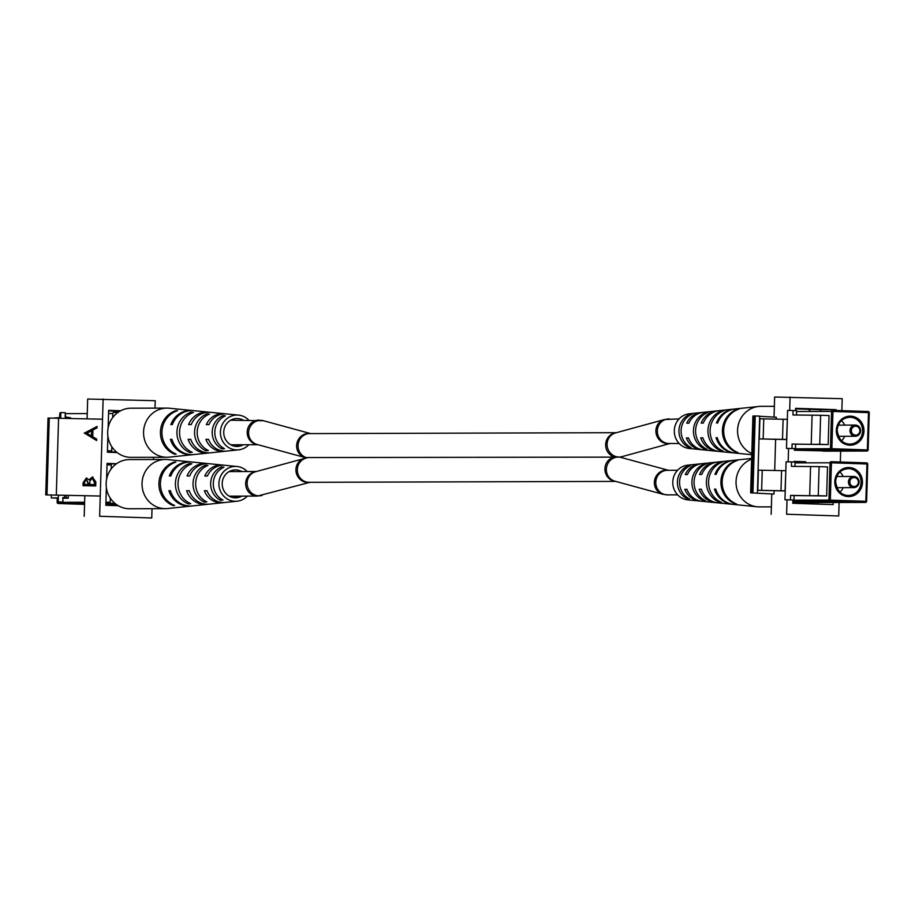 <?xml version="1.0" encoding="UTF-8"?>
<svg xmlns="http://www.w3.org/2000/svg" width="915" height="915" viewBox="0 0 915 915"><rect width="100%" height="100%" fill="white"/><g stroke="black" fill="none" stroke-linecap="round" stroke-linejoin="round"><path stroke-width="1.37" d="M619.215 457.123L305.107 457.557A12.295 11.678 105.3 0 0 305.45 457.649M616.39 432.692L309.716 433.596A12.295 11.701 89.8 0 0 298.13 444.541A12.295 11.701 89.8 0 0 307.177 457.877L307.177 457.877A12.295 11.701 -90.2 0 0 297.375 471.008A12.295 11.701 -90.2 0 0 309.076 482.308L615.726 481.404M669.78 443.5A12.295 11.655 74.7 0 1 656.215 433.927A12.295 11.655 74.7 0 1 664.347 419.55L615.532 432.932A12.295 11.655 74.7 0 0 607.102 444.987A12.295 11.655 74.7 0 0 616.516 456.734A12.295 11.655 74.7 0 0 622.028 456.642L619.775 457.111L668.408 470.287M60.676 418.235L60.836 412.562L65.308 412.688L65.171 417.16L66.978 417.206L66.944 418.384M117.76 412.562L113.906 412.436A1.121 1.064 89.8 0 0 112.808 413.511L112.682 417.572M107.798 438.88L108.393 438.88M66.978 417.206L70.649 417.766L70.627 418.464M111.813 446.76L111.699 450.821A1.121 1.064 89.8 0 0 112.728 451.976L116.594 452.101M53.676 418.086L60.699 417.492M68.591 417.697L68.568 418.418M65.308 412.688L65.514 417.171M248.823 444.736A17.431 16.596 -90.2 0 1 238.689 449.825A17.431 16.596 -90.2 0 1 220.435 433.081A17.431 16.596 -90.2 0 1 237.534 415.055A17.431 16.596 -90.2 0 1 238.586 415.124L226.737 413.946A18.655 17.762 89.8 0 0 225.616 413.866A18.655 17.762 89.8 0 0 208.975 424.606L206.333 424.606A18.895 17.991 -90.2 0 1 223.226 413.637A18.895 17.991 -90.2 0 1 224.358 413.706L210.816 412.356A20.29 19.318 89.8 0 0 209.604 412.276A20.29 19.318 89.8 0 0 191.224 424.594L188.582 424.594A20.542 19.558 -90.2 0 1 207.213 412.036A20.542 19.558 -90.2 0 1 208.448 412.127A20.542 19.558 -90.2 0 1 209.627 412.276M224.358 413.706A18.895 17.991 -90.2 0 1 225.547 413.866M238.586 415.124A17.431 16.596 -90.2 0 1 248.754 420.157M208.448 412.127L193.877 410.675A22.04 20.976 89.8 0 0 192.562 410.583A22.04 20.976 89.8 0 0 172.363 424.583L170.853 424.583A22.177 21.114 -90.2 0 1 191.201 410.446A22.177 21.114 -90.2 0 1 192.527 410.538A22.177 21.114 -90.2 0 1 193.202 410.618M192.527 410.538L169.161 408.204A24.579 23.401 89.8 0 0 167.685 408.113A24.579 23.401 89.8 0 0 166.885 408.101A24.579 23.401 89.8 0 0 143.552 432.749A24.579 23.401 89.8 0 0 167.033 457.271A24.579 23.401 89.8 0 0 169.309 457.145L192.653 454.675A22.177 21.114 -90.2 0 1 170.419 439.326L171.928 439.326A22.04 20.976 89.8 0 0 194.014 454.538L208.563 453.005A20.542 19.558 -90.2 0 1 188.147 439.337L190.789 439.337A20.29 19.318 89.8 0 0 210.93 452.753L224.472 451.324A18.895 17.991 -90.2 0 1 205.898 439.349L208.54 439.349A18.655 17.762 89.8 0 0 226.84 451.072L238.689 449.825M193.339 454.595A22.177 21.114 -90.2 0 1 192.653 454.675M209.752 452.834A20.542 19.558 -90.2 0 1 208.563 453.005M225.65 451.152A18.895 17.991 -90.2 0 1 224.472 451.324M176.069 410.583A23.012 21.914 89.8 0 0 160.434 431.914A23.012 21.914 89.8 0 0 174.776 454.24L176.149 454.08A22.875 21.777 -90.2 0 1 161.944 431.914A22.875 21.777 -90.2 0 1 177.441 410.721L176.069 410.583L176.057 411.212M191.063 412.162A21.48 20.45 89.8 0 0 176.938 431.914A21.48 20.45 89.8 0 0 189.863 452.57L192.264 452.307A21.239 20.221 -90.2 0 1 179.557 431.914A21.239 20.221 -90.2 0 1 193.454 412.413L191.063 412.162L191.029 413.443M207.076 413.866A19.844 18.883 89.8 0 0 194.563 431.926A19.844 18.883 89.8 0 0 205.978 450.775L208.38 450.5A19.592 18.655 -90.2 0 1 197.183 431.926A19.592 18.655 -90.2 0 1 209.455 414.118L207.076 413.866L207.03 415.261M223.088 415.593A18.197 17.328 89.8 0 0 212.189 431.926A18.197 17.328 89.8 0 0 222.093 448.945L224.495 448.682A17.957 17.099 -90.2 0 1 214.808 431.926A17.957 17.099 -90.2 0 1 225.467 415.856L223.088 415.593L223.043 417.137M243.299 420.168A13.965 13.302 89.8 0 0 237.706 418.532A13.965 13.302 89.8 0 0 223.74 431.903A13.965 13.302 89.8 0 0 236.608 446.44A13.965 13.302 89.8 0 0 237.786 446.417A13.965 13.302 89.8 0 0 243.379 444.747M231.815 445.331A14.651 13.954 89.8 0 0 232.685 444.781M238.815 444.759A14.263 13.576 -90.2 0 1 238.449 444.987L236.047 445.147A14.4 13.702 89.8 0 0 236.676 444.77M232.616 420.202A14.651 13.954 89.8 0 0 231.747 419.653M166.885 408.101L131.005 408.204A24.579 23.401 89.8 0 0 107.673 432.852A24.579 23.401 89.8 0 0 131.142 457.374L167.033 457.271M171.94 439.383L170.419 439.326M190.812 439.429L188.147 439.337M208.574 439.429L205.898 439.349M174.799 453.508L174.776 454.24M189.908 451.118L189.863 452.57M206.024 449.208L205.978 450.775M222.151 447.241L222.093 448.945M116.239 463.939L112.373 463.813A1.121 1.064 89.8 0 0 111.275 464.889L111.161 468.949M106.277 490.257L106.872 490.257M68.339 495.37L68.259 498.183L63.112 498.206M110.292 498.137L110.177 502.198A1.121 1.064 89.8 0 0 111.207 503.341L115.073 503.479M51.389 495.026L51.309 497.932L58.308 497.909M62.998 502.141L62.792 497.577L62.998 502.141L58.194 501.912L58.388 495.141M64.668 495.278L64.588 497.623L68.259 498.183M62.655 502.038L58.194 501.912M62.792 497.577L64.588 497.623M66.292 495.324L66.212 498.115M58.297 498.16L51.309 497.932M247.302 496.113A17.431 16.596 -90.2 0 1 237.157 501.203A17.431 16.596 -90.2 0 1 218.914 484.447A17.431 16.596 -90.2 0 1 236.013 466.433A17.431 16.596 -90.2 0 1 237.054 466.501L225.204 465.323A18.655 17.762 89.8 0 0 224.083 465.243A18.655 17.762 89.8 0 0 207.453 475.983L204.8 475.983A18.895 17.991 -90.2 0 1 221.705 465.003A18.895 17.991 -90.2 0 1 222.837 465.083L209.295 463.733A20.29 19.318 89.8 0 0 208.071 463.653A20.29 19.318 89.8 0 0 189.702 475.972L187.06 475.972A20.542 19.558 -90.2 0 1 205.692 463.413A20.542 19.558 -90.2 0 1 206.916 463.493A20.542 19.558 -90.2 0 1 208.105 463.653M222.837 465.083A18.895 17.991 -90.2 0 1 224.026 465.243M237.054 466.501A17.431 16.596 -90.2 0 1 247.233 471.522M206.916 463.493L192.356 462.052A22.04 20.976 89.8 0 0 191.041 461.961A22.04 20.976 89.8 0 0 170.842 475.96L169.332 475.96A22.177 21.114 -90.2 0 1 189.68 461.823A22.177 21.114 -90.2 0 1 191.006 461.915A22.177 21.114 -90.2 0 1 191.681 461.995M191.006 461.915L167.639 459.582A24.579 23.401 89.8 0 0 166.164 459.49A24.579 23.401 89.8 0 0 165.363 459.479A24.579 23.401 89.8 0 0 142.031 484.126A24.579 23.401 89.8 0 0 165.501 508.649A24.579 23.401 89.8 0 0 167.777 508.523L191.132 506.052A22.177 21.114 -90.2 0 1 168.898 490.703L170.407 490.703A22.04 20.976 89.8 0 0 192.482 505.915L207.042 504.382A20.542 19.558 -90.2 0 1 186.626 490.715L189.268 490.715A20.29 19.318 89.8 0 0 209.409 504.131L222.951 502.701A18.895 17.991 -90.2 0 1 204.365 490.726L207.007 490.726A18.655 17.762 89.8 0 0 225.319 502.449L237.157 501.203M191.807 505.972A22.177 21.114 -90.2 0 1 191.132 506.052M208.22 504.211A20.542 19.558 -90.2 0 1 207.042 504.382M224.129 502.529A18.895 17.991 -90.2 0 1 222.951 502.701M174.548 461.961A23.012 21.914 89.8 0 0 158.913 483.292A23.012 21.914 89.8 0 0 173.255 505.618L174.628 505.457A22.875 21.777 -90.2 0 1 160.411 483.292A22.875 21.777 -90.2 0 1 175.909 462.098L174.548 461.961L174.536 462.59M189.542 463.539A21.48 20.45 89.8 0 0 175.417 483.292A21.48 20.45 89.8 0 0 188.341 503.948L190.743 503.673A21.239 20.221 -90.2 0 1 178.036 483.292A21.239 20.221 -90.2 0 1 191.921 463.791L189.542 463.539L189.497 464.809M205.555 465.243A19.844 18.883 89.8 0 0 193.031 483.303A19.844 18.883 89.8 0 0 204.457 502.152L206.859 501.878A19.592 18.655 -90.2 0 1 195.661 483.303A19.592 18.655 -90.2 0 1 207.934 465.495L205.555 465.243L205.509 466.639M221.556 466.97A18.197 17.328 89.8 0 0 210.656 483.303A18.197 17.328 89.8 0 0 220.572 500.322L222.974 500.048A17.957 17.099 -90.2 0 1 213.286 483.303A17.957 17.099 -90.2 0 1 223.946 467.233L221.556 466.97L221.522 468.503M241.777 471.545A13.965 13.302 89.8 0 0 236.184 469.91A13.965 13.302 89.8 0 0 222.208 483.269A13.965 13.302 89.8 0 0 235.086 497.817A13.965 13.302 89.8 0 0 236.264 497.794A13.965 13.302 89.8 0 0 241.846 496.124M230.294 496.708A14.651 13.954 89.8 0 0 231.163 496.159M237.294 496.136A14.263 13.576 -90.2 0 1 236.916 496.365L234.526 496.525A14.4 13.702 89.8 0 0 235.155 496.147M231.095 471.58A14.651 13.954 89.8 0 0 230.214 471.031M165.363 459.479L129.472 459.582A24.579 23.401 89.8 0 0 106.14 484.229A24.579 23.401 89.8 0 0 129.621 508.751L165.501 508.649M170.419 490.749L168.898 490.703M189.291 490.795L186.626 490.715M207.042 490.806L204.365 490.726M173.278 504.886L173.255 505.618M188.387 502.495L188.341 503.948M204.503 500.585L204.457 502.152M220.618 498.618L220.572 500.322M95.72 485.957L83.002 485.671L83.093 482.731L86.387 478.019L89.03 479.826L92.369 477.001L95.835 481.896L95.72 485.957M45.75 494.889L48.026 418.041L102.526 419.207L100.25 496.044L45.75 494.889L100.25 496.044L99.644 516.254L151.753 517.981L99.644 516.254M84.283 433.195L97.059 426.436L97.013 427.888L92.918 429.993L92.724 436.729L96.681 439.086L96.635 440.538L84.283 433.001M151.753 517.981L152.027 508.683M153.491 459.513L153.548 457.306M155.012 408.136L155.23 400.713L87.68 399.031L87.097 418.853M103.132 398.986L102.526 419.207M84.809 495.747L84.203 516.3M107.879 436.089L107.398 452.227L117.166 452.559M120.7 410.744L108.645 410.355L108.119 427.957M116.548 463.711L107.066 463.402L106.598 479.334M106.357 487.466L105.831 505.286L118.252 505.698M119.739 411.27L108.622 410.904M83.597 485.682L83.688 482.754L86.776 478.053M92.964 477.035L89.03 479.826M89.727 484.47L95.046 484.607L95.103 482.685L92.335 478.351L89.99 480.764L89.727 484.47L94.451 484.584L94.508 482.651L92.335 478.351M84.352 484.344L89.018 484.47L86.365 479.38L84.397 482.514L84.352 484.344L88.423 484.435L86.365 479.38M89.041 483.566L88.446 483.532M89.018 484.47L88.423 484.435M95.103 482.685L94.508 482.651M95.046 484.607L94.451 484.584M84.889 433.035L97.047 426.779M96.647 440.218L84.878 433.23M91.454 435.975L92.049 436.009L92.209 430.691L86.731 433.172L91.454 435.975L91.614 430.668M784.956 499.773L793.968 500.002L784.956 499.773L786.088 461.8L791.567 461.892L791.429 466.364L819.108 466.639L818.25 495.678L809.695 495.713L810.564 466.673M839.97 492.19A13.405 12.764 89.8 0 0 843.173 487.661M843.138 476.486A13.405 12.764 89.8 0 0 839.913 471.98M812.566 502.564A1.121 1.064 -90.2 0 1 812.531 502.564L792.836 501.912M794.094 495.564L826.657 495.964L827.515 466.925L819.108 466.639M792.882 500.196L828.921 500.082L830.031 462.784L831.438 462.818L831.129 461.698A1.121 1.064 89.8 0 0 831.083 461.698L866.642 462.876L867.729 464.019L866.562 501.329L865.842 501.294L866.951 463.985L831.438 462.818L830.328 500.116L865.842 501.294L865.464 502.415A1.121 1.064 89.8 0 0 865.51 502.415L812.531 502.564A1.121 1.064 -90.2 0 1 812.497 502.564L865.464 502.415L829.951 501.237L792.848 501.351M848.445 481.862A5.582 5.318 -90.2 0 1 853.752 476.452A5.582 5.318 -90.2 0 1 859.082 482.022A5.582 5.318 -90.2 0 1 853.787 487.626A5.582 5.318 -90.2 0 1 848.445 481.862M849.852 481.896A4.472 4.255 89.8 0 0 856.12 485.979A4.472 4.255 89.8 0 0 856.349 478.236A4.472 4.255 89.8 0 0 849.852 481.896M790.434 499.865L790.571 495.404L809.695 495.713M785.825 470.733L785.059 490.84L757.78 490.28L785.219 490.955M826.657 495.964L818.25 495.678M793.968 500.002L794.106 495.53L790.571 495.404M794.963 466.421L795.089 462.029L791.567 461.892M780.987 490.726L781.582 470.619L758.386 470.173L757.78 490.28M761.635 490.406L762.229 470.299M781.582 470.619L785.653 470.733M700.844 501.134A18.655 17.762 -90.2 0 1 700.776 501.134A18.655 17.762 -90.2 0 1 699.666 501.054A18.655 17.762 -90.2 0 1 684.809 489.319L686.948 489.308A18.895 17.991 89.8 0 0 702.034 501.294L715.576 502.644A20.29 19.318 -90.2 0 1 699.186 489.216L701.336 489.205A20.542 19.558 89.8 0 0 717.955 502.873L732.515 504.325A22.04 20.976 -90.2 0 1 714.501 489.113L715.736 489.102A22.177 21.114 89.8 0 0 733.864 504.462L757.231 506.796A24.579 23.401 -90.2 0 1 736.209 485.316A24.579 23.401 -90.2 0 1 751.638 459.136M751.661 458.426L733.739 460.325A22.177 21.114 89.8 0 0 716.17 474.359L714.947 474.37A22.04 20.976 -90.2 0 1 732.377 460.462L717.829 461.995A20.542 19.558 89.8 0 0 701.771 474.462L699.62 474.473A20.29 19.318 -90.2 0 1 715.461 462.247L701.919 463.676A18.895 17.991 89.8 0 0 687.394 474.565L685.244 474.576A18.655 17.762 -90.2 0 1 699.552 463.928L687.703 465.175A17.431 16.596 89.8 0 0 672.777 482.571A17.431 16.596 89.8 0 0 687.806 499.876L699.666 501.054M716.765 502.724A20.29 19.318 -90.2 0 1 715.576 502.644M733.189 504.382A22.04 20.976 -90.2 0 1 732.515 504.325M771.379 506.864L759.507 506.899A24.579 23.401 -90.2 0 1 758.707 506.887A24.579 23.401 -90.2 0 1 757.231 506.796M732.377 460.462A22.04 20.976 -90.2 0 1 733.064 460.405M715.461 462.247A20.29 19.318 -90.2 0 1 716.651 462.166M699.552 463.928A18.655 17.762 -90.2 0 1 700.741 463.848M736.495 503.959A23.012 21.914 -90.2 0 1 722.152 481.633A23.012 21.914 -90.2 0 1 737.787 460.302L736.415 460.462A22.875 21.777 89.8 0 0 720.917 481.645A22.875 21.777 89.8 0 0 735.134 503.822L736.495 503.959M721.512 502.381A21.48 20.45 -90.2 0 1 708.576 481.736A21.48 20.45 -90.2 0 1 722.701 461.972L720.311 462.247A21.239 20.221 89.8 0 0 706.414 481.748A21.239 20.221 89.8 0 0 719.121 502.129L721.512 502.381M705.499 500.677A19.844 18.883 -90.2 0 1 694.073 481.828A19.844 18.883 -90.2 0 1 706.586 463.768L704.195 464.042A19.592 18.655 89.8 0 0 691.912 481.839A19.592 18.655 89.8 0 0 703.109 500.425L705.499 500.677M689.487 498.95A18.197 17.328 -90.2 0 1 679.571 481.931A18.197 17.328 -90.2 0 1 690.47 465.598L688.069 465.872A17.957 17.099 89.8 0 0 677.409 481.942A17.957 17.099 89.8 0 0 687.096 498.686L689.487 498.95M797.651 502.072A20.016 19.055 -90.2 0 1 794.346 502.198A20.016 19.055 -90.2 0 1 792.825 502.049M808.631 502.438A24.579 23.401 -90.2 0 1 806.653 503.73M720.311 462.247L720.288 462.979M719.144 501.214L719.121 502.129M704.195 464.042L704.161 464.889M703.143 499.396L703.109 500.425M688.069 465.872L688.046 466.844M687.131 497.543L687.096 498.686M714.501 489.113L715.747 489.148M699.186 489.216L701.359 489.285M684.809 489.319L686.982 489.388M786.488 448.396L795.49 448.625L786.488 448.396L787.609 410.423L793.088 410.515L792.962 414.987L820.629 415.273L819.771 444.301L811.228 444.335L812.085 415.296M841.491 440.813A13.405 12.764 89.8 0 0 844.694 436.283M844.659 425.109A13.405 12.764 89.8 0 0 841.434 420.603M795.49 448.625L795.627 444.152L828.178 444.587L829.036 415.547L820.629 415.273M849.978 430.485A5.582 5.318 -90.2 0 1 855.273 425.075A5.582 5.318 -90.2 0 1 860.615 430.645A5.582 5.318 -90.2 0 1 855.308 436.249A5.582 5.318 -90.2 0 1 849.978 430.485M851.373 430.519A4.472 4.255 89.8 0 0 857.641 434.602A4.472 4.255 89.8 0 0 857.87 426.859A4.472 4.255 89.8 0 0 851.373 430.519M791.967 448.487L792.093 444.027L811.228 444.335M787.346 419.367L786.58 439.463L759.313 438.903L786.751 439.577M828.178 444.587L819.771 444.301M795.627 444.152L792.093 444.027M796.485 415.044L796.622 410.652L793.088 410.515M782.508 439.349L783.103 419.242L759.908 418.796L759.313 438.903M763.156 439.028L763.75 418.933M783.103 419.242L787.175 419.356M702.377 449.757A18.655 17.762 -90.2 0 1 702.308 449.757A18.655 17.762 -90.2 0 1 701.187 449.677A18.655 17.762 -90.2 0 1 686.342 437.942L688.48 437.93A18.895 17.991 89.8 0 0 703.555 449.917L717.108 451.267A20.29 19.318 -90.2 0 1 700.718 437.839L702.857 437.828A20.542 19.558 89.8 0 0 719.476 451.507L734.036 452.948A22.04 20.976 -90.2 0 1 716.033 437.736L717.257 437.725A22.177 21.114 89.8 0 0 735.386 453.085L751.764 454.721M751.798 453.566A24.579 23.401 -90.2 0 1 737.822 427.236A24.579 23.401 -90.2 0 1 758.615 406.477L735.26 408.948A22.177 21.114 89.8 0 0 717.692 422.982L716.468 422.993A22.04 20.976 -90.2 0 1 733.91 409.085L719.35 410.618A20.542 19.558 89.8 0 0 703.292 423.085L701.153 423.096A20.29 19.318 -90.2 0 1 716.983 410.869L703.452 412.299A18.895 17.991 89.8 0 0 688.915 423.188L686.776 423.199A18.655 17.762 -90.2 0 1 701.073 412.551L689.235 413.797A17.431 16.596 89.8 0 0 674.298 431.194A17.431 16.596 89.8 0 0 689.338 448.499L701.187 449.677M718.286 451.347A20.29 19.318 -90.2 0 1 717.108 451.267M734.711 453.005A22.04 20.976 -90.2 0 1 734.036 452.948M758.615 406.477A24.579 23.401 -90.2 0 1 760.891 406.351L774.365 406.317M733.91 409.085A22.04 20.976 -90.2 0 1 734.585 409.028M716.983 410.869A20.29 19.318 -90.2 0 1 718.172 410.789M701.073 412.551A18.655 17.762 -90.2 0 1 702.263 412.471M738.016 452.582A23.012 21.914 -90.2 0 1 723.685 430.267A23.012 21.914 -90.2 0 1 739.32 408.936L737.948 409.085A22.875 21.777 89.8 0 0 722.45 430.267A22.875 21.777 89.8 0 0 736.655 452.445L738.016 452.582M723.033 451.004A21.48 20.45 -90.2 0 1 710.109 430.359A21.48 20.45 -90.2 0 1 724.234 410.595L721.832 410.869A21.239 20.221 89.8 0 0 707.947 430.37A21.239 20.221 89.8 0 0 720.643 450.752L723.033 451.004M707.02 449.299A19.844 18.883 -90.2 0 1 695.594 430.45A19.844 18.883 -90.2 0 1 708.119 412.391L705.717 412.665A19.592 18.655 89.8 0 0 693.444 430.473A19.592 18.655 89.8 0 0 704.63 449.048L707.02 449.299M691.008 447.572A18.197 17.328 -90.2 0 1 681.092 430.553A18.197 17.328 -90.2 0 1 692.003 414.221L689.601 414.495A17.957 17.099 89.8 0 0 678.941 430.565A17.957 17.099 89.8 0 0 688.629 447.321L691.008 447.572M808.139 409.302A24.579 23.401 -90.2 0 1 809.844 410.389M721.832 410.869L721.809 411.601M720.677 449.837L720.643 450.752M705.717 412.665L705.694 413.511M704.664 448.03L704.63 449.048M689.601 414.495L689.567 415.467M688.663 446.165L688.629 447.321M716.033 437.736L717.269 437.77M700.718 437.839L702.88 437.908M686.342 437.942L688.503 438.01M773.999 494.066L750.632 492.853L773.999 494.066L774.09 490.772M774.044 417.103L774.639 397.019L842.2 398.7L841.846 410.629M840.645 451.118L840.313 462.006M839.112 502.495L838.712 515.969L786.614 514.241L787.037 499.853M786.614 514.241L838.712 515.969M774.696 470.504L775.623 439.394M776.217 419.127L776.275 417.229L759.69 416.302M771.162 514.287L771.757 494.077M788.17 461.835L788.558 448.476M789.691 410.458L790.091 396.973M817.816 502.552L817.77 504.096M795.593 408.891L820.572 409.714L820.549 410.355M794.014 461.984L794.037 461.389L805.772 461.778M833.256 502.507L833.199 504.6L792.79 503.273L792.893 499.979M795.535 410.606L795.604 408.33L836.013 409.668L835.99 410.435M834.789 451.129L794.369 450.214L794.414 448.602M836.013 409.668L820.572 409.714M757.414 492.956L759.69 416.119L755.23 415.97L752.919 416.016L750.632 492.853M752.942 492.808L755.23 415.97M615.498 481.347A12.295 11.701 -90.2 0 1 604.941 469.487A12.295 11.701 -90.2 0 1 614.777 456.974A12.295 11.701 89.8 0 1 605.673 444.233A12.295 11.701 89.8 0 1 616.184 432.761M309.796 482.308A12.295 11.655 -105.3 0 1 307.566 482.457A12.295 11.655 -105.3 0 1 296.025 471.568A12.295 11.655 -105.3 0 1 304.363 458.358A12.295 11.655 -105.3 0 1 305.438 458.118M310.002 482.308L257.412 496.079A12.295 11.701 -90.2 0 1 257.001 496.079A12.295 11.701 -90.2 0 1 245.678 484.207A12.295 11.701 -90.2 0 1 256.2 471.557M262.056 495.45A12.295 11.655 -105.3 0 1 258.751 495.839A12.295 11.655 -105.3 0 1 247.222 484.95A12.295 11.655 -105.3 0 1 255.548 471.74L306.628 457.889M259.265 420.122A12.295 11.701 89.8 0 0 258.865 420.122A12.295 11.701 89.8 0 0 247.21 431.834A12.295 11.701 89.8 0 0 257.756 444.644M310.677 433.596L263.543 420.74A12.295 11.678 105.3 0 0 260.992 420.362A12.295 11.678 105.3 0 0 248.766 430.862A12.295 11.678 105.3 0 0 257.081 444.461L305.107 457.557A12.295 11.678 105.3 0 1 296.792 443.958A12.295 11.678 105.3 0 1 309.018 433.458A12.295 11.678 105.3 0 1 310.448 433.596M677.638 494.843L667.538 494.878A12.295 11.701 -90.2 0 1 667.138 494.878A12.295 11.701 -90.2 0 1 655.792 482.411A12.295 11.701 -90.2 0 1 667.458 470.299L677.569 470.264M621.285 457.443A12.295 11.678 -74.7 0 0 620.942 457.351A12.295 11.678 -74.7 0 0 606.748 466.41A12.295 11.678 -74.7 0 0 614.823 481.164L662.849 494.26A12.295 11.678 -74.7 0 1 654.671 479.918A12.295 11.678 -74.7 0 1 668.19 470.287M669.391 418.921A12.295 11.701 89.8 0 0 668.991 418.921A12.295 11.701 89.8 0 0 657.325 431.24A12.295 11.701 89.8 0 0 669.059 443.5L679.17 443.478M112.808 413.511L108.553 413.523M87.245 413.591L65.617 413.649M60.813 413.672L59.83 413.672L59.715 417.503M107.444 450.832L111.699 450.821M112.728 451.976L107.41 451.987M59.83 413.672A1.121 1.064 -90.2 0 1 60.836 412.585A1.121 1.121 0 0 0 59.772 413.672L59.658 417.503M107.055 463.825L112.305 463.813L107.055 463.825M111.275 464.889L107.021 464.9M57.325 498.126L57.199 502.346L84.615 502.266M105.923 502.209L110.177 502.198M111.207 503.341L105.888 503.364M84.58 503.422L58.228 503.502L84.557 504.371L58.228 503.502A1.121 1.064 -90.2 0 1 57.199 502.346L57.199 502.346M105.843 504.645L116.56 504.611L105.843 504.645M58.217 503.502L58.228 503.502A1.121 1.121 0 0 1 57.142 502.346L57.268 498.126M58.583 418.189L56.307 495.038M49.273 418.041L46.985 494.878M83.688 482.754L83.093 482.731M831.049 461.698L831.129 461.698A1.121 1.064 89.8 0 0 830.031 462.784L795.066 462.887M834.812 481.599A14.526 13.828 -90.2 0 1 855.925 469.704A14.526 13.828 -90.2 0 1 855.182 494.855A14.526 13.828 -90.2 0 1 834.812 481.599M835.532 481.633A13.405 12.764 89.8 0 0 848.331 495.461A13.405 12.764 89.8 0 0 861.061 482.022A13.405 12.764 89.8 0 0 848.262 468.652A13.405 12.764 89.8 0 0 835.532 481.633M831.129 461.698A1.121 1.121 0 0 0 831.083 461.698L866.642 462.876A1.121 1.121 0 0 1 867.729 464.019L866.619 501.329A1.121 1.121 0 0 1 865.51 502.415A1.121 1.064 89.8 0 0 866.562 501.329M867.672 464.019A1.121 1.064 89.8 0 0 866.654 462.876M829.951 501.237L830.328 500.116L828.921 500.082A1.121 1.064 89.8 0 0 829.951 501.237M794.403 448.819L830.443 448.705L831.552 411.407L832.959 411.441L832.65 410.32L868.163 411.498L868.472 412.619L832.959 411.441L831.849 448.739L867.363 449.917L868.472 412.619L869.25 412.654L868.095 449.951A1.121 1.064 89.8 0 1 867.031 451.038A1.121 1.064 89.8 0 0 867.031 451.038L823.031 451.164L866.997 451.038L831.472 449.86L794.369 449.974M869.193 412.642A1.121 1.064 89.8 0 0 868.175 411.498L832.65 410.32A1.121 1.064 89.8 0 0 832.616 410.32L832.581 410.32A1.121 1.064 89.8 0 0 831.552 411.407L796.599 411.51M836.344 430.222A14.526 13.828 -90.2 0 1 857.447 418.338A14.526 13.828 -90.2 0 1 856.703 443.478A14.526 13.828 -90.2 0 1 836.344 430.222M837.065 430.256A13.405 12.764 89.8 0 0 849.863 444.084A13.405 12.764 89.8 0 0 862.593 430.645A13.405 12.764 89.8 0 0 849.783 417.274A13.405 12.764 89.8 0 0 837.065 430.256M868.095 449.951L866.997 451.038A1.121 1.121 0 0 0 868.141 449.951L869.25 412.654A1.121 1.121 0 0 0 868.175 411.498L868.163 411.498M831.472 449.86L831.849 448.739L830.443 448.705A1.121 1.064 89.8 0 0 831.472 449.86M751.707 492.819L753.994 415.97M256.417 471.5L229.15 471.58M257.412 496.079L229.219 496.159M263.543 420.74L230.672 420.202M257.984 444.713L230.74 444.793M662.849 494.26L667.538 494.878M664.347 419.55L679.09 418.887M622.028 456.642L669.986 443.5M853.752 476.452L836.722 476.498M853.787 487.626L836.756 487.672M848.331 495.461C841.434 495.656 837.179 491.046 835.589 481.633C836.573 473.673 840.793 469.338 848.262 468.652M855.273 425.075L838.254 425.132M855.308 436.249L838.277 436.306M849.863 444.084C842.955 444.278 838.712 439.669 837.111 430.256C838.106 422.295 842.326 417.961 849.783 417.274"/></g></svg>
